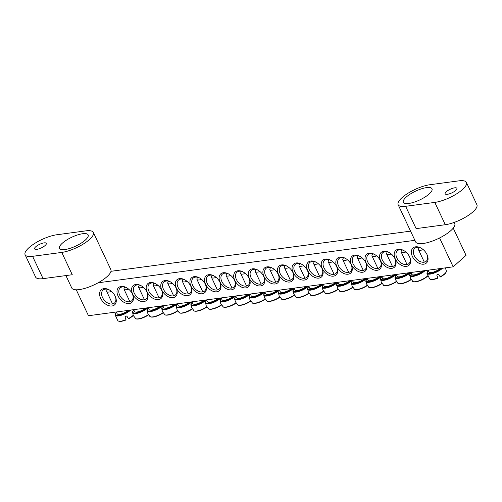 <?xml version="1.0" encoding="UTF-8"?>
<svg xmlns="http://www.w3.org/2000/svg" width="502" height="502" viewBox="0 0 502 502"><rect width="100%" height="100%" fill="white"/><g stroke="black" fill="none" stroke-linecap="round" stroke-linejoin="round"><path stroke-width="0.75" d="M409.701 257.087A8.641 5.723 48.2 0 1 408.885 263.613A8.641 5.723 48.2 0 1 396.881 258.009A8.641 5.723 48.2 0 1 397.377 250.73A8.641 5.723 48.2 0 1 403.953 250.649M409.601 256.855A9.933 6.582 -131.8 0 0 403.664 250.485A9.933 6.582 -131.8 0 0 394.177 254.859A9.933 6.582 -131.8 0 0 404.424 266.33A9.933 6.582 -131.8 0 0 409.833 257.394A9.933 6.582 -131.8 0 0 409.601 256.855M76.266 289.805L88.465 315.727L453.174 266.826L439.589 237.954M414.897 240.326L98.11 282.802M395.011 258.812A9.933 6.582 -131.8 0 0 389.075 252.443A9.933 6.582 -131.8 0 0 379.587 256.817A9.933 6.582 -131.8 0 0 389.841 268.288A9.933 6.582 -131.8 0 0 395.25 259.346A9.933 6.582 -131.8 0 0 395.011 258.812M365.832 262.722A9.933 6.582 -131.8 0 0 359.903 256.353A9.933 6.582 -131.8 0 0 350.415 260.726A9.933 6.582 -131.8 0 0 360.662 272.197A9.933 6.582 -131.8 0 0 366.071 263.261A9.933 6.582 -131.8 0 0 365.832 262.722M336.654 266.637A9.933 6.582 -131.8 0 0 330.724 260.268A9.933 6.582 -131.8 0 0 321.236 264.642A9.933 6.582 -131.8 0 0 331.483 276.106A9.933 6.582 -131.8 0 0 336.892 267.171A9.933 6.582 -131.8 0 0 336.654 266.637M307.481 270.547A9.933 6.582 -131.8 0 0 301.545 264.177A9.933 6.582 -131.8 0 0 292.057 268.551A9.933 6.582 -131.8 0 0 302.311 280.022A9.933 6.582 -131.8 0 0 307.72 271.08A9.933 6.582 -131.8 0 0 307.481 270.547M278.303 274.456A9.933 6.582 -131.8 0 0 272.373 268.087A9.933 6.582 -131.8 0 0 262.885 272.46A9.933 6.582 -131.8 0 0 273.132 283.931A9.933 6.582 -131.8 0 0 278.541 274.996A9.933 6.582 -131.8 0 0 278.303 274.456M132.628 293.99A9.933 6.582 -131.8 0 0 143.616 301.608A9.933 6.582 -131.8 0 0 147.243 292.597A9.933 6.582 -131.8 0 0 141.075 285.694A9.933 6.582 -131.8 0 0 133.049 285.757A9.933 6.582 -131.8 0 0 132.628 293.99M161.807 290.074A9.933 6.582 -131.8 0 0 172.795 297.692A9.933 6.582 -131.8 0 0 176.422 288.688A9.933 6.582 -131.8 0 0 170.253 281.779A9.933 6.582 -131.8 0 0 162.228 281.848A9.933 6.582 -131.8 0 0 161.807 290.074M190.98 286.165A9.933 6.582 -131.8 0 0 201.967 293.783A9.933 6.582 -131.8 0 0 205.6 284.772A9.933 6.582 -131.8 0 0 199.426 277.87A9.933 6.582 -131.8 0 0 191.4 277.932A9.933 6.582 -131.8 0 0 190.98 286.165M220.158 282.256A9.933 6.582 -131.8 0 0 231.146 289.867A9.933 6.582 -131.8 0 0 234.773 280.863A9.933 6.582 -131.8 0 0 228.605 273.96A9.933 6.582 -131.8 0 0 220.579 274.023A9.933 6.582 -131.8 0 0 220.158 282.256M249.337 278.34A9.933 6.582 -131.8 0 0 260.325 285.958A9.933 6.582 -131.8 0 0 263.952 276.953A9.933 6.582 -131.8 0 0 257.783 270.045A9.933 6.582 -131.8 0 0 249.758 270.114A9.933 6.582 -131.8 0 0 249.337 278.34M100.638 298.276A10.078 6.677 -131.8 0 0 111.783 306.007A10.078 6.677 -131.8 0 0 115.466 296.864A10.078 6.677 -131.8 0 0 109.21 289.861A10.078 6.677 -131.8 0 0 101.065 289.93A10.078 6.677 -131.8 0 0 100.638 298.276M412.412 256.478A10.078 6.677 -131.8 0 0 423.556 264.203A10.078 6.677 -131.8 0 0 427.24 255.066A10.078 6.677 -131.8 0 0 420.983 248.063A10.078 6.677 -131.8 0 0 412.839 248.126A10.078 6.677 -131.8 0 0 412.412 256.478M234.748 280.298A9.933 6.582 -131.8 0 0 245.735 287.916A9.933 6.582 -131.8 0 0 249.362 278.905A9.933 6.582 -131.8 0 0 243.194 272.002A9.933 6.582 -131.8 0 0 235.168 272.065A9.933 6.582 -131.8 0 0 234.748 280.298M205.569 284.207A9.933 6.582 -131.8 0 0 216.557 291.825A9.933 6.582 -131.8 0 0 220.19 282.821A9.933 6.582 -131.8 0 0 214.015 275.912A9.933 6.582 -131.8 0 0 205.989 275.981A9.933 6.582 -131.8 0 0 205.569 284.207M176.39 288.123A9.933 6.582 -131.8 0 0 187.384 295.734A9.933 6.582 -131.8 0 0 191.011 286.73A9.933 6.582 -131.8 0 0 184.843 279.827A9.933 6.582 -131.8 0 0 176.817 279.89A9.933 6.582 -131.8 0 0 176.39 288.123M147.218 292.032A9.933 6.582 -131.8 0 0 158.205 299.65A9.933 6.582 -131.8 0 0 161.832 290.639A9.933 6.582 -131.8 0 0 155.664 283.737A9.933 6.582 -131.8 0 0 147.638 283.806A9.933 6.582 -131.8 0 0 147.218 292.032M118.039 295.948A9.933 6.582 -131.8 0 0 129.027 303.559A9.933 6.582 -131.8 0 0 132.66 294.555A9.933 6.582 -131.8 0 0 126.485 287.646A9.933 6.582 -131.8 0 0 118.459 287.715A9.933 6.582 -131.8 0 0 118.039 295.948M292.892 272.504A9.933 6.582 -131.8 0 0 286.956 266.135A9.933 6.582 -131.8 0 0 277.468 270.509A9.933 6.582 -131.8 0 0 287.721 281.98A9.933 6.582 -131.8 0 0 293.13 273.038A9.933 6.582 -131.8 0 0 292.892 272.504M322.071 268.589A9.933 6.582 -131.8 0 0 316.135 262.22A9.933 6.582 -131.8 0 0 306.647 266.593A9.933 6.582 -131.8 0 0 316.894 278.064A9.933 6.582 -131.8 0 0 322.303 269.128A9.933 6.582 -131.8 0 0 322.071 268.589M351.243 264.679A9.933 6.582 -131.8 0 0 345.313 258.31A9.933 6.582 -131.8 0 0 335.825 262.684A9.933 6.582 -131.8 0 0 346.073 274.155A9.933 6.582 -131.8 0 0 351.482 265.213A9.933 6.582 -131.8 0 0 351.243 264.679M380.422 260.764A9.933 6.582 -131.8 0 0 374.486 254.401A9.933 6.582 -131.8 0 0 364.998 258.768A9.933 6.582 -131.8 0 0 375.251 270.239A9.933 6.582 -131.8 0 0 380.66 261.304A9.933 6.582 -131.8 0 0 380.422 260.764M110.973 271.306L410.573 231.14M453.237 228.128L466.038 255.33L453.174 266.826M395.118 259.045A8.641 5.723 48.2 0 1 394.296 265.571A8.641 5.723 48.2 0 1 382.292 259.967A8.641 5.723 48.2 0 1 382.788 252.688A8.641 5.723 48.2 0 1 389.364 252.606M380.529 260.996A8.641 5.723 48.2 0 1 379.713 267.522A8.641 5.723 48.2 0 1 367.702 261.925A8.641 5.723 48.2 0 1 368.198 254.646A8.641 5.723 48.2 0 1 374.774 254.564M365.939 262.954A8.641 5.723 48.2 0 1 365.123 269.48A8.641 5.723 48.2 0 1 353.113 263.876A8.641 5.723 48.2 0 1 353.609 256.597A8.641 5.723 48.2 0 1 360.191 256.522M351.35 264.912A8.641 5.723 48.2 0 1 350.534 271.438A8.641 5.723 48.2 0 1 338.524 265.834A8.641 5.723 48.2 0 1 339.026 258.555A8.641 5.723 48.2 0 1 345.602 258.474M336.76 266.863A8.641 5.723 48.2 0 1 335.945 273.395A8.641 5.723 48.2 0 1 323.941 267.792A8.641 5.723 48.2 0 1 324.436 260.513A8.641 5.723 48.2 0 1 331.013 260.431M322.171 268.821A8.641 5.723 48.2 0 1 321.355 275.347A8.641 5.723 48.2 0 1 309.351 269.743A8.641 5.723 48.2 0 1 309.847 262.464A8.641 5.723 48.2 0 1 316.423 262.389M307.588 270.779A8.641 5.723 48.2 0 1 306.766 277.305A8.641 5.723 48.2 0 1 294.762 271.701A8.641 5.723 48.2 0 1 295.258 264.422A8.641 5.723 48.2 0 1 301.834 264.341M292.999 272.73A8.641 5.723 48.2 0 1 292.183 279.263A8.641 5.723 48.2 0 1 280.172 273.659A8.641 5.723 48.2 0 1 280.668 266.38A8.641 5.723 48.2 0 1 287.244 266.298M278.409 274.688A8.641 5.723 48.2 0 1 277.593 281.214A8.641 5.723 48.2 0 1 265.583 275.617A8.641 5.723 48.2 0 1 266.079 268.332A8.641 5.723 48.2 0 1 272.661 268.256M132.528 294.247A8.641 5.723 48.2 0 1 131.706 300.773A8.641 5.723 48.2 0 1 119.702 295.176A8.641 5.723 48.2 0 1 120.198 287.891A8.641 5.723 48.2 0 1 126.774 287.815M147.111 292.289A8.641 5.723 48.2 0 1 146.295 298.822A8.641 5.723 48.2 0 1 134.291 293.218A8.641 5.723 48.2 0 1 134.787 285.939A8.641 5.723 48.2 0 1 141.363 285.858M161.7 290.338A8.641 5.723 48.2 0 1 160.885 296.864A8.641 5.723 48.2 0 1 148.881 291.26A8.641 5.723 48.2 0 1 149.376 283.981A8.641 5.723 48.2 0 1 155.953 283.9M176.29 288.38A8.641 5.723 48.2 0 1 175.474 294.906A8.641 5.723 48.2 0 1 163.464 289.303A8.641 5.723 48.2 0 1 163.966 282.024A8.641 5.723 48.2 0 1 170.542 281.948M190.879 286.422A8.641 5.723 48.2 0 1 190.063 292.955A8.641 5.723 48.2 0 1 178.053 287.351A8.641 5.723 48.2 0 1 178.549 280.072A8.641 5.723 48.2 0 1 185.131 279.99M205.469 284.471A8.641 5.723 48.2 0 1 204.653 290.997A8.641 5.723 48.2 0 1 192.642 285.393A8.641 5.723 48.2 0 1 193.138 278.114A8.641 5.723 48.2 0 1 199.714 278.033M220.058 282.513A8.641 5.723 48.2 0 1 219.236 289.039A8.641 5.723 48.2 0 1 207.232 283.435A8.641 5.723 48.2 0 1 207.728 276.156A8.641 5.723 48.2 0 1 214.304 276.081M234.641 280.555A8.641 5.723 48.2 0 1 233.825 287.081A8.641 5.723 48.2 0 1 221.821 281.484A8.641 5.723 48.2 0 1 222.317 274.205A8.641 5.723 48.2 0 1 228.893 274.123M249.23 278.604A8.641 5.723 48.2 0 1 248.415 285.13A8.641 5.723 48.2 0 1 236.411 279.526A8.641 5.723 48.2 0 1 236.906 272.247A8.641 5.723 48.2 0 1 243.483 272.166M263.82 276.646A8.641 5.723 48.2 0 1 263.004 283.172A8.641 5.723 48.2 0 1 250.994 277.568A8.641 5.723 48.2 0 1 251.496 270.289A8.641 5.723 48.2 0 1 258.072 270.208M427.095 254.727A8.641 5.723 48.2 0 1 426.267 261.222A8.641 5.723 48.2 0 1 414.257 255.618A8.641 5.723 48.2 0 1 414.752 248.339A8.641 5.723 48.2 0 1 421.303 248.245M115.322 296.525A8.641 5.723 48.2 0 1 114.494 303.026A8.641 5.723 48.2 0 1 102.483 297.422A8.641 5.723 48.2 0 1 102.979 290.143A8.641 5.723 48.2 0 1 109.53 290.043M117.198 313.806A6.909 2.121 -25.2 0 0 117.211 313.832A6.909 2.121 -25.2 0 0 121.716 313.85A6.909 2.121 -25.2 0 0 128.274 310.387M118.754 321.154A8.91 2.736 -25.2 0 0 126.115 319.925L124.985 316.781A9.714 2.981 -25.2 0 0 125.883 316.379A9.714 2.981 -25.2 0 0 126.774 315.953L128.499 318.814A8.91 2.736 -25.2 0 0 133.275 315.476L128.499 318.814M107.378 289.259L106.757 290.746A6.909 2.121 -25.2 0 0 106.7 291.493A6.909 2.121 -25.2 0 0 106.713 291.518A6.909 2.121 -25.2 0 0 111.482 291.449M428.118 270.189L428.984 272.034A6.909 2.121 -25.2 0 0 433.49 272.053A6.909 2.121 -25.2 0 0 440.047 268.589M430.528 279.357A8.91 2.736 -25.2 0 0 437.888 278.127L436.759 274.983A9.714 2.981 -25.2 0 0 438.547 274.148L440.273 277.016A8.91 2.736 -25.2 0 0 446.146 272.002M419.151 247.455L418.53 248.942A6.909 2.121 -25.2 0 0 418.486 249.72A6.909 2.121 -25.2 0 0 423.255 249.651M264.937 292.064L265.803 293.915A6.909 2.121 -25.2 0 0 272.862 292.936A6.909 2.121 -25.2 0 0 276.866 290.463M265.069 292.352L263.776 294.291L264.541 297.811A9.714 2.981 -25.2 0 0 264.692 298.05L267.033 301.031L266.518 300.849A9.287 2.849 154.8 0 0 279.752 297.008M267.346 301.231A8.91 2.736 -25.2 0 0 274.964 299.895L274.964 299.895A8.91 2.736 -25.2 0 0 277.079 298.897L277.079 298.897A8.91 2.736 -25.2 0 0 279.871 297.215L277.079 298.897A28.79 28.79 0 0 1 274.964 299.895C270.785 301.589 267.98 301.915 266.556 300.886M255.938 269.417L255.349 270.823A6.909 2.121 -25.2 0 0 255.305 271.595A6.909 2.121 -25.2 0 0 259.967 271.563M250.347 294.021L251.213 295.866A6.909 2.121 -25.2 0 0 258.279 294.887A6.909 2.121 -25.2 0 0 262.282 292.421M250.485 294.31L249.187 296.249L249.952 299.769A9.714 2.981 -25.2 0 0 250.103 300.008L252.443 302.988L251.935 302.8A9.287 2.849 154.8 0 0 265.163 298.966M252.763 303.189A8.91 2.736 -25.2 0 0 260.375 301.853L260.375 301.853A8.91 2.736 -25.2 0 0 262.49 300.855L262.49 300.855A8.91 2.736 -25.2 0 0 265.282 299.173L262.49 300.855A28.79 28.79 0 0 1 260.375 301.853C256.196 303.541 253.391 303.873 251.966 302.838M241.349 271.375L240.759 272.774A6.909 2.121 -25.2 0 0 240.715 273.552A6.909 2.121 -25.2 0 0 245.378 273.521M235.758 295.979L236.63 297.824A6.909 2.121 -25.2 0 0 243.69 296.845A6.909 2.121 -25.2 0 0 247.693 294.379M235.896 296.262L234.603 298.201L235.363 301.727A9.714 2.981 -25.2 0 0 235.513 301.966L237.854 304.946L237.346 304.758A9.287 2.849 154.8 0 0 250.573 300.924M238.174 305.147A8.91 2.736 -25.2 0 0 245.785 303.804L245.785 303.804A8.91 2.736 -25.2 0 0 247.906 302.813L247.906 302.813A8.91 2.736 -25.2 0 0 250.699 301.125L247.906 302.813A28.79 28.79 0 0 1 245.785 303.804C241.606 305.498 238.808 305.831 237.383 304.796M226.76 273.326L226.17 274.732A6.909 2.121 -25.2 0 0 226.126 275.51A6.909 2.121 -25.2 0 0 230.794 275.479M221.169 297.931L222.041 299.782A6.909 2.121 -25.2 0 0 229.1 298.803A6.909 2.121 -25.2 0 0 233.104 296.331M221.307 298.219L220.014 300.158L220.78 303.685A9.714 2.981 -25.2 0 0 220.93 303.917L223.264 306.898L222.756 306.716A9.287 2.849 154.8 0 0 235.99 302.875M223.585 307.098A8.91 2.736 -25.2 0 0 231.202 305.762L231.202 305.762A8.91 2.736 -25.2 0 0 233.317 304.764L233.317 304.764A8.91 2.736 -25.2 0 0 236.109 303.082L233.317 304.764A28.79 28.79 0 0 1 231.202 305.762C227.017 307.456 224.218 307.782 222.794 306.753M212.17 275.284L211.58 276.69A6.909 2.121 -25.2 0 0 211.537 277.468A6.909 2.121 -25.2 0 0 216.205 277.43M206.579 299.889L207.452 301.733A6.909 2.121 -25.2 0 0 214.511 300.761A6.909 2.121 -25.2 0 0 218.514 298.288M206.717 300.177L205.425 302.116L206.19 305.636A9.714 2.981 -25.2 0 0 206.341 305.875L208.681 308.855L208.167 308.674A9.287 2.849 154.8 0 0 221.401 304.833M208.995 309.056A8.91 2.736 -25.2 0 0 216.613 307.72L216.613 307.72A8.91 2.736 -25.2 0 0 218.728 306.722L218.728 306.722A8.91 2.736 -25.2 0 0 221.52 305.04L218.728 306.722A28.79 28.79 0 0 1 216.613 307.72C212.434 309.414 209.629 309.74 208.204 308.711M197.581 277.242L196.991 278.648A6.909 2.121 -25.2 0 0 196.953 279.419A6.909 2.121 -25.2 0 0 201.616 279.388M191.996 301.846L192.862 303.691A6.909 2.121 -25.2 0 0 199.922 302.712A6.909 2.121 -25.2 0 0 203.925 300.246M192.128 302.135L190.835 304.068L191.601 307.594A9.714 2.981 -25.2 0 0 191.751 307.833L194.092 310.813L193.577 310.625A9.287 2.849 154.8 0 0 206.811 306.791M194.406 311.014A8.91 2.736 -25.2 0 0 202.024 309.671L202.024 309.671A8.91 2.736 -25.2 0 0 204.138 308.68L204.138 308.68A8.91 2.736 -25.2 0 0 206.931 306.992L204.138 308.68A28.79 28.79 0 0 1 202.024 309.671C197.844 311.365 195.04 311.698 193.615 310.663M182.998 279.194L182.408 280.599A6.909 2.121 -25.2 0 0 182.364 281.377A6.909 2.121 -25.2 0 0 187.026 281.346M177.407 303.798L178.273 305.649A6.909 2.121 -25.2 0 0 185.332 304.67A6.909 2.121 -25.2 0 0 189.336 302.204M177.539 304.087L176.246 306.025L177.011 309.552A9.714 2.981 -25.2 0 0 177.162 309.784L179.503 312.765L178.988 312.583A9.287 2.849 154.8 0 0 192.222 308.743M179.816 312.966A8.91 2.736 -25.2 0 0 187.434 311.629L187.434 311.629A8.91 2.736 -25.2 0 0 189.549 310.638L189.549 310.638A8.91 2.736 -25.2 0 0 192.341 308.95L189.549 310.638A28.79 28.79 0 0 1 187.434 311.629C183.255 313.323 180.45 313.656 179.026 312.62M168.408 281.151L167.819 282.557A6.909 2.121 -25.2 0 0 167.775 283.335A6.909 2.121 -25.2 0 0 172.437 283.297M162.817 305.756L163.683 307.607A6.909 2.121 -25.2 0 0 170.749 306.628A6.909 2.121 -25.2 0 0 174.752 304.156M162.955 306.044L161.657 307.983L162.422 311.504A9.714 2.981 -25.2 0 0 162.573 311.742L164.913 314.723L164.405 314.541A9.287 2.849 154.8 0 0 177.633 310.7M165.233 314.923A8.91 2.736 -25.2 0 0 172.845 313.587L172.845 313.587A8.91 2.736 -25.2 0 0 174.96 312.589L174.96 312.589A8.91 2.736 -25.2 0 0 177.752 310.907L174.96 312.589A28.79 28.79 0 0 1 172.845 313.587C168.666 315.281 165.861 315.607 164.436 314.578M153.819 283.109L153.229 284.515A6.909 2.121 -25.2 0 0 153.185 285.287A6.909 2.121 -25.2 0 0 157.848 285.255M148.228 307.713L149.1 309.558A6.909 2.121 -25.2 0 0 156.16 308.579A6.909 2.121 -25.2 0 0 160.163 306.113M148.366 308.002L147.073 309.935L147.833 313.461A9.714 2.981 -25.2 0 0 147.983 313.7L150.324 316.68L149.816 316.492A9.287 2.849 154.8 0 0 163.043 312.658M150.644 316.881A8.91 2.736 -25.2 0 0 158.255 315.545L158.255 315.545A8.91 2.736 -25.2 0 0 160.376 314.547L160.376 314.547A8.91 2.736 -25.2 0 0 163.169 312.859L160.376 314.547A28.79 28.79 0 0 1 158.255 315.545C154.076 317.233 151.278 317.565 149.853 316.53M139.23 285.067L138.64 286.466A6.909 2.121 -25.2 0 0 138.596 287.244A6.909 2.121 -25.2 0 0 143.265 287.213M133.764 309.966L134.511 311.516A6.909 2.121 -25.2 0 0 141.57 310.537A6.909 2.121 -25.2 0 0 145.574 308.071M133.777 309.954L132.484 311.893L133.25 315.419A9.714 2.981 -25.2 0 0 133.4 315.658L135.735 318.632L135.226 318.45A9.287 2.849 154.8 0 0 148.46 314.616M136.055 318.839A8.91 2.736 -25.2 0 0 143.672 317.496L143.672 317.496A8.91 2.736 -25.2 0 0 145.787 316.505L145.787 316.505A8.91 2.736 -25.2 0 0 148.579 314.817L145.787 316.505A28.79 28.79 0 0 1 143.672 317.496C139.487 319.19 136.688 319.523 135.264 318.488M124.64 287.018L124.05 288.424A6.909 2.121 -25.2 0 0 124.007 289.202A6.909 2.121 -25.2 0 0 128.675 289.165M279.526 290.112L280.392 291.957A6.909 2.121 -25.2 0 0 287.451 290.978A6.909 2.121 -25.2 0 0 291.455 288.512M279.658 290.394L278.365 292.333L279.131 295.86A9.714 2.981 -25.2 0 0 279.281 296.098L281.622 299.073L281.107 298.891A9.287 2.849 154.8 0 0 294.341 295.057M281.936 299.28A8.91 2.736 -25.2 0 0 289.554 297.937L289.554 297.937A8.91 2.736 -25.2 0 0 291.668 296.946L291.668 296.946A8.91 2.736 -25.2 0 0 294.461 295.258L291.668 296.946A28.79 28.79 0 0 1 289.554 297.937C285.374 299.631 282.57 299.964 281.145 298.928M270.528 267.459L269.938 268.865A6.909 2.121 -25.2 0 0 269.894 269.643A6.909 2.121 -25.2 0 0 274.556 269.605M294.109 288.154L294.981 289.999A6.909 2.121 -25.2 0 0 302.041 289.02A6.909 2.121 -25.2 0 0 306.044 286.554M294.247 288.443L292.955 290.376L293.72 293.902A9.714 2.981 -25.2 0 0 293.871 294.141L296.211 297.121L295.697 296.933A9.287 2.849 154.8 0 0 308.931 293.099M296.525 297.322A8.91 2.736 -25.2 0 0 304.143 295.985L304.143 295.985A8.91 2.736 -25.2 0 0 306.258 294.988L306.258 294.988A8.91 2.736 -25.2 0 0 309.05 293.3L306.258 294.988A28.79 28.79 0 0 1 304.143 295.985C299.964 297.673 297.159 298.006 295.734 296.971M285.111 265.508L284.521 266.907A6.909 2.121 -25.2 0 0 284.483 267.685A6.909 2.121 -25.2 0 0 289.146 267.654M308.699 286.196L309.571 288.048A6.909 2.121 -25.2 0 0 316.63 287.069A6.909 2.121 -25.2 0 0 320.634 284.596M308.837 286.485L307.544 288.424L308.31 291.944A9.714 2.981 -25.2 0 0 308.46 292.183L310.794 295.163L310.286 294.981A9.287 2.849 154.8 0 0 323.52 291.141M311.114 295.364A8.91 2.736 -25.2 0 0 318.732 294.028L318.732 294.028A8.91 2.736 -25.2 0 0 320.847 293.03L320.847 293.03A8.91 2.736 -25.2 0 0 323.639 291.348L320.847 293.03A28.79 28.79 0 0 1 318.732 294.028C314.547 295.722 311.748 296.048 310.324 295.019M299.7 263.55L299.11 264.956A6.909 2.121 -25.2 0 0 299.066 265.727A6.909 2.121 -25.2 0 0 303.735 265.696M323.288 284.239L324.16 286.09A6.909 2.121 -25.2 0 0 331.22 285.111A6.909 2.121 -25.2 0 0 335.223 282.645M323.426 284.527L322.133 286.466L322.893 289.993A9.714 2.981 -25.2 0 0 323.043 290.225L325.384 293.206L324.876 293.024A9.287 2.849 154.8 0 0 338.103 289.183M325.704 293.406A8.91 2.736 -25.2 0 0 333.315 292.07L333.315 292.07A8.91 2.736 -25.2 0 0 335.436 291.078L335.436 291.078A8.91 2.736 -25.2 0 0 338.229 289.39L335.436 291.078A28.79 28.79 0 0 1 333.315 292.07C329.136 293.764 326.338 294.097 324.913 293.061M314.29 261.592L313.7 262.998A6.909 2.121 -25.2 0 0 313.656 263.776A6.909 2.121 -25.2 0 0 318.324 263.738M337.877 282.287L338.743 284.132A6.909 2.121 -25.2 0 0 345.809 283.153A6.909 2.121 -25.2 0 0 349.812 280.687M338.015 282.576L336.716 284.508L337.482 288.035A9.714 2.981 -25.2 0 0 337.633 288.273L339.973 291.254L339.465 291.066A9.287 2.849 154.8 0 0 352.693 287.232M340.293 291.455A8.91 2.736 -25.2 0 0 347.905 290.112L347.905 290.112A8.91 2.736 -25.2 0 0 350.019 289.121L350.019 289.121A8.91 2.736 -25.2 0 0 352.812 287.433L350.019 289.121A28.79 28.79 0 0 1 347.905 290.112C343.726 291.806 340.921 292.139 339.496 291.104M328.879 259.634L328.289 261.04A6.909 2.121 -25.2 0 0 328.245 261.818A6.909 2.121 -25.2 0 0 332.908 261.787M352.467 280.329L353.333 282.174A6.909 2.121 -25.2 0 0 360.392 281.202A6.909 2.121 -25.2 0 0 364.396 278.729M352.599 280.618L351.306 282.557L352.071 286.077A9.714 2.981 -25.2 0 0 352.222 286.316L354.563 289.296L354.048 289.114A9.287 2.849 154.8 0 0 367.282 285.274M354.876 289.497A8.91 2.736 -25.2 0 0 362.494 288.161L362.494 288.161A8.91 2.736 -25.2 0 0 364.609 287.163L364.609 287.163A8.91 2.736 -25.2 0 0 367.401 285.481L364.609 287.163A28.79 28.79 0 0 1 362.494 288.161C358.315 289.855 355.51 290.181 354.086 289.152M343.468 257.683L342.879 259.088A6.909 2.121 -25.2 0 0 342.835 259.86A6.909 2.121 -25.2 0 0 347.497 259.829M367.056 278.372L367.922 280.223A6.909 2.121 -25.2 0 0 374.981 279.244A6.909 2.121 -25.2 0 0 378.985 276.771M367.188 278.66L365.895 280.599L366.661 284.126A9.714 2.981 -25.2 0 0 366.811 284.358L369.152 287.339L368.637 287.157A9.287 2.849 154.8 0 0 381.871 283.316M369.466 287.539A8.91 2.736 -25.2 0 0 377.084 286.203L377.084 286.203A8.91 2.736 -25.2 0 0 379.198 285.205L379.198 285.205A8.91 2.736 -25.2 0 0 381.991 283.523L379.198 285.205A28.79 28.79 0 0 1 377.084 286.203C372.904 287.897 370.099 288.223 368.675 287.194M358.058 255.725L357.468 257.131A6.909 2.121 -25.2 0 0 357.424 257.909A6.909 2.121 -25.2 0 0 362.086 257.871M381.639 276.42L382.511 278.265A6.909 2.121 -25.2 0 0 389.571 277.286A6.909 2.121 -25.2 0 0 393.574 274.82M381.777 276.702L380.485 278.641L381.25 282.168A9.714 2.981 -25.2 0 0 381.401 282.406L383.741 285.387L383.227 285.199A9.287 2.849 154.8 0 0 396.461 281.365M384.055 285.588A8.91 2.736 -25.2 0 0 391.673 284.245L391.673 284.245A8.91 2.736 -25.2 0 0 393.788 283.253L393.788 283.253A8.91 2.736 -25.2 0 0 396.58 281.566L393.788 283.253A28.79 28.79 0 0 1 391.673 284.245C387.494 285.939 384.689 286.272 383.264 285.236M372.641 253.767L372.051 255.173A6.909 2.121 -25.2 0 0 372.013 255.951A6.909 2.121 -25.2 0 0 376.676 255.92M396.229 274.462L397.101 276.307A6.909 2.121 -25.2 0 0 404.16 275.328A6.909 2.121 -25.2 0 0 408.164 272.862M396.367 274.751L395.074 276.69L395.84 280.21A9.714 2.981 -25.2 0 0 395.99 280.449L398.324 283.429L397.816 283.241A9.287 2.849 154.8 0 0 411.05 279.407M398.644 283.63A8.91 2.736 -25.2 0 0 406.262 282.293L406.262 282.293A8.91 2.736 -25.2 0 0 408.377 281.296L408.377 281.296A8.91 2.736 -25.2 0 0 411.169 279.614L408.377 281.296A28.79 28.79 0 0 1 406.262 282.293C402.077 283.981 399.278 284.314 397.854 283.279M387.23 251.816L386.64 253.215A6.909 2.121 -25.2 0 0 386.596 253.993A6.909 2.121 -25.2 0 0 391.265 253.962M410.818 272.504L411.69 274.356A6.909 2.121 -25.2 0 0 418.75 273.377A6.909 2.121 -25.2 0 0 422.753 270.904M410.956 272.793L409.663 274.732L410.423 278.252A9.714 2.981 -25.2 0 0 410.573 278.491L412.914 281.471L412.406 281.289A9.287 2.849 154.8 0 0 419.245 280.687A9.287 2.849 154.8 0 0 427.673 275.818M413.234 281.672A8.91 2.736 -25.2 0 0 420.845 280.336L420.845 280.336A8.91 2.736 -25.2 0 0 422.966 279.338L422.966 279.338A8.91 2.736 -25.2 0 0 427.748 275.993M401.82 249.858L401.23 251.264A6.909 2.121 -25.2 0 0 401.186 252.035A6.909 2.121 -25.2 0 0 405.854 252.004M82.661 233.731A15.838 4.863 -25.2 0 0 66.515 240.094A15.838 4.863 -25.2 0 0 59.487 248.377A15.838 4.863 -25.2 0 0 75.884 246.036A15.838 4.863 -25.2 0 0 88.145 234.892A15.838 4.863 -25.2 0 0 82.661 233.731M44.088 242.874A6.476 1.989 -25.2 0 0 37.487 245.478A6.476 1.989 -25.2 0 0 34.607 248.867A6.476 1.989 -25.2 0 0 41.321 247.906A6.476 1.989 -25.2 0 0 46.335 243.351A6.476 1.989 -25.2 0 0 44.088 242.874M61.759 252.412A21.592 6.633 -25.2 0 0 83.771 243.74A21.592 6.633 -25.2 0 0 93.353 232.445A21.592 6.633 -25.2 0 0 85.873 230.857L56.701 234.773A21.592 6.633 154.8 0 0 34.682 243.445A21.592 6.633 154.8 0 0 25.1 254.746L35.598 277.06A21.592 6.633 -25.2 0 0 43.078 278.641L72.257 274.726L61.759 252.412L32.58 256.327A21.592 6.633 154.8 0 1 25.1 254.746M93.353 232.445L110.854 269.63A21.592 6.633 154.8 0 1 101.272 280.932A21.592 6.633 154.8 0 1 79.26 289.604A21.592 6.633 154.8 0 1 71.78 288.022L65.919 275.579M408.841 203.435A15.838 4.863 -25.2 0 0 424.987 197.079A15.838 4.863 -25.2 0 0 432.015 188.79A15.838 4.863 -25.2 0 0 415.612 191.136A15.838 4.863 -25.2 0 0 403.357 202.275A15.838 4.863 -25.2 0 0 408.841 203.435M447.407 194.293A6.476 1.989 -25.2 0 0 454.015 191.695A6.476 1.989 -25.2 0 0 456.889 188.306A6.476 1.989 -25.2 0 0 450.181 189.26A6.476 1.989 -25.2 0 0 445.167 193.822A6.476 1.989 -25.2 0 0 447.407 194.293M466.402 182.427A21.592 6.633 154.8 0 0 458.922 180.845L429.743 184.755A21.592 6.633 -25.2 0 0 407.731 193.427A21.592 6.633 -25.2 0 0 398.142 204.728A21.592 6.633 -25.2 0 0 405.622 206.309L416.127 228.623L445.299 224.714A21.592 6.633 -25.2 0 0 467.318 216.042A21.592 6.633 -25.2 0 0 476.9 204.741L466.402 182.427A21.592 6.633 154.8 0 1 456.814 193.728A21.592 6.633 154.8 0 1 434.801 202.4L405.622 206.309M454.197 222.417L454.724 223.528A21.592 6.633 154.8 0 1 438.008 238.726A21.592 6.633 154.8 0 1 415.643 241.92L398.142 204.728M116.477 312.275L115.127 314.986A9.318 2.861 -25.2 0 0 115.184 315.187A9.318 2.861 -25.2 0 0 124.728 313.907A9.318 2.861 -25.2 0 0 130.702 310.06M129.616 310.211A8.766 2.692 154.8 0 1 121.227 314.654A8.766 2.692 154.8 0 1 115.516 314.585A8.766 2.692 154.8 0 1 116.508 312.338M126.027 319.686A9.287 2.849 154.8 0 1 117.863 320.703L115.127 314.986M133.193 315.294A9.287 2.849 154.8 0 1 128.355 318.601M428.25 270.478L426.901 273.188A9.318 2.861 -25.2 0 0 433.151 273.421A9.318 2.861 -25.2 0 0 442.475 268.263M441.39 268.407A8.766 2.692 154.8 0 1 430.666 273.421A8.766 2.692 154.8 0 1 428.281 270.534M445.399 267.867L446.366 271.024A9.287 2.849 154.8 0 1 440.128 276.803M437.8 277.882A9.287 2.849 154.8 0 1 429.637 278.899L426.901 273.188M263.719 295.063A9.318 2.861 -25.2 0 0 273.32 293.984A9.318 2.861 -25.2 0 0 279.294 290.143M278.215 290.288A8.766 2.692 154.8 0 1 273.082 293.463A8.766 2.692 154.8 0 1 265.401 295.389A8.766 2.692 154.8 0 1 265.1 292.415M249.136 297.021A9.318 2.861 -25.2 0 0 258.731 295.942A9.318 2.861 -25.2 0 0 264.705 292.095M263.625 292.239A8.766 2.692 154.8 0 1 258.492 295.414A8.766 2.692 154.8 0 1 250.812 297.341A8.766 2.692 154.8 0 1 250.511 294.373M234.547 298.979A9.318 2.861 -25.2 0 0 244.141 297.899A9.318 2.861 -25.2 0 0 250.115 294.053M249.036 294.197A8.766 2.692 154.8 0 1 243.903 297.372A8.766 2.692 154.8 0 1 236.222 299.299A8.766 2.692 154.8 0 1 235.921 296.324M219.958 300.936A9.318 2.861 -25.2 0 0 229.552 299.857A9.318 2.861 -25.2 0 0 235.526 296.011M234.447 296.155A8.766 2.692 154.8 0 1 229.32 299.33A8.766 2.692 154.8 0 1 221.633 301.256A8.766 2.692 154.8 0 1 221.332 298.282M205.368 302.888A9.318 2.861 -25.2 0 0 214.969 301.809A9.318 2.861 -25.2 0 0 220.936 297.962M219.857 298.106A8.766 2.692 154.8 0 1 214.73 301.288A8.766 2.692 154.8 0 1 207.044 303.214A8.766 2.692 154.8 0 1 206.749 300.24M190.779 304.846A9.318 2.861 -25.2 0 0 200.38 303.766A9.318 2.861 -25.2 0 0 206.353 299.92M205.268 300.064A8.766 2.692 154.8 0 1 200.141 303.239A8.766 2.692 154.8 0 1 192.454 305.166A8.766 2.692 154.8 0 1 192.159 302.191M176.189 306.804A9.318 2.861 -25.2 0 0 185.79 305.724A9.318 2.861 -25.2 0 0 191.764 301.878M190.685 302.022A8.766 2.692 154.8 0 1 185.552 305.197A8.766 2.692 154.8 0 1 177.871 307.124A8.766 2.692 154.8 0 1 177.57 304.149M161.606 308.755A9.318 2.861 -25.2 0 0 171.201 307.676A9.318 2.861 -25.2 0 0 177.175 303.829M176.095 303.98A8.766 2.692 154.8 0 1 170.962 307.155A8.766 2.692 154.8 0 1 163.282 309.081A8.766 2.692 154.8 0 1 162.981 306.107M147.017 310.713A9.318 2.861 -25.2 0 0 156.611 309.634A9.318 2.861 -25.2 0 0 162.585 305.787M161.506 305.931A8.766 2.692 154.8 0 1 156.373 309.106A8.766 2.692 154.8 0 1 148.692 311.033A8.766 2.692 154.8 0 1 148.391 308.059M132.428 312.671A9.318 2.861 -25.2 0 0 142.022 311.591A9.318 2.861 -25.2 0 0 147.996 307.745M146.917 307.889A8.766 2.692 154.8 0 1 141.79 311.064A8.766 2.692 154.8 0 1 134.103 312.991A8.766 2.692 154.8 0 1 133.802 310.016M278.309 293.112A9.318 2.861 -25.2 0 0 287.91 292.032A9.318 2.861 -25.2 0 0 293.883 288.186M292.798 288.33A8.766 2.692 154.8 0 1 287.671 291.505A8.766 2.692 154.8 0 1 279.984 293.432A8.766 2.692 154.8 0 1 279.689 290.457M292.898 291.154A9.318 2.861 -25.2 0 0 302.499 290.074A9.318 2.861 -25.2 0 0 308.466 286.228M307.387 286.372A8.766 2.692 154.8 0 1 302.26 289.547A8.766 2.692 154.8 0 1 294.574 291.474A8.766 2.692 154.8 0 1 294.279 288.499M307.488 289.196A9.318 2.861 -25.2 0 0 317.082 288.117A9.318 2.861 -25.2 0 0 323.056 284.27M321.977 284.421A8.766 2.692 154.8 0 1 316.85 287.596A8.766 2.692 154.8 0 1 309.163 289.522A8.766 2.692 154.8 0 1 308.862 286.548M322.077 287.244A9.318 2.861 -25.2 0 0 331.671 286.165A9.318 2.861 -25.2 0 0 337.645 282.319M336.566 282.463A8.766 2.692 154.8 0 1 331.433 285.638A8.766 2.692 154.8 0 1 323.752 287.564A8.766 2.692 154.8 0 1 323.451 284.59M336.666 285.287A9.318 2.861 -25.2 0 0 346.261 284.207A9.318 2.861 -25.2 0 0 352.235 280.361M351.155 280.505A8.766 2.692 154.8 0 1 346.022 283.68A8.766 2.692 154.8 0 1 338.342 285.607A8.766 2.692 154.8 0 1 338.041 282.632M351.249 283.329A9.318 2.861 -25.2 0 0 360.85 282.249A9.318 2.861 -25.2 0 0 366.824 278.403M365.745 278.547A8.766 2.692 154.8 0 1 360.612 281.729A8.766 2.692 154.8 0 1 352.931 283.655A8.766 2.692 154.8 0 1 352.63 280.681M365.839 281.377A9.318 2.861 -25.2 0 0 375.44 280.298A9.318 2.861 -25.2 0 0 381.413 276.451M380.328 276.596A8.766 2.692 154.8 0 1 375.201 279.771A8.766 2.692 154.8 0 1 367.514 281.697A8.766 2.692 154.8 0 1 367.219 278.723M380.428 279.419A9.318 2.861 -25.2 0 0 390.029 278.34A9.318 2.861 -25.2 0 0 395.996 274.494M394.917 274.638A8.766 2.692 154.8 0 1 389.79 277.813A8.766 2.692 154.8 0 1 382.104 279.739A8.766 2.692 154.8 0 1 381.809 276.765M395.018 277.462A9.318 2.861 -25.2 0 0 404.612 276.382A9.318 2.861 -25.2 0 0 410.586 272.536M409.506 272.68A8.766 2.692 154.8 0 1 404.38 275.855A8.766 2.692 154.8 0 1 396.693 277.782A8.766 2.692 154.8 0 1 396.392 274.814M409.607 275.504A9.318 2.861 -25.2 0 0 419.201 274.425A9.318 2.861 -25.2 0 0 425.175 270.584M424.096 270.729A8.766 2.692 154.8 0 1 418.963 273.904A8.766 2.692 154.8 0 1 411.282 275.83A8.766 2.692 154.8 0 1 410.981 272.856M32.58 256.327L43.078 278.641M434.801 202.4L445.299 224.714M126.115 319.925C121.898 321.581 119.15 321.838 117.863 320.703M117.211 313.832L116.345 311.987M112.567 303.967L106.713 291.518M437.888 278.127C433.672 279.783 430.923 280.041 429.637 278.899M446.366 271.024C446.41 272.793 444.377 274.789 440.273 277.016M424.341 262.163L418.486 249.72M261.184 284.094L255.305 271.595M246.595 286.046L240.715 273.552M232.006 288.004L226.126 275.51M217.416 289.961L211.537 277.468M202.833 291.913L196.953 279.419M188.244 293.871L182.364 281.377M173.654 295.829L167.775 283.335M159.065 297.78L153.185 285.287M144.476 299.738L138.596 287.244M129.886 301.696L124.007 289.202M275.774 282.137L269.894 269.643M290.363 280.179L284.483 267.685M304.946 278.221L299.066 265.727M319.536 276.269L313.656 263.776M334.125 274.312L328.245 261.818M348.714 272.354L342.835 259.86M363.304 270.402L357.424 257.909M377.893 268.445L372.013 255.951M392.476 266.487L386.596 253.993M427.754 276L422.966 279.338A28.79 28.79 0 0 1 420.845 280.336C416.666 282.03 413.868 282.356 412.443 281.327M407.066 264.535L401.186 252.035M99.245 282.155L99.465 282.62"/></g></svg>
